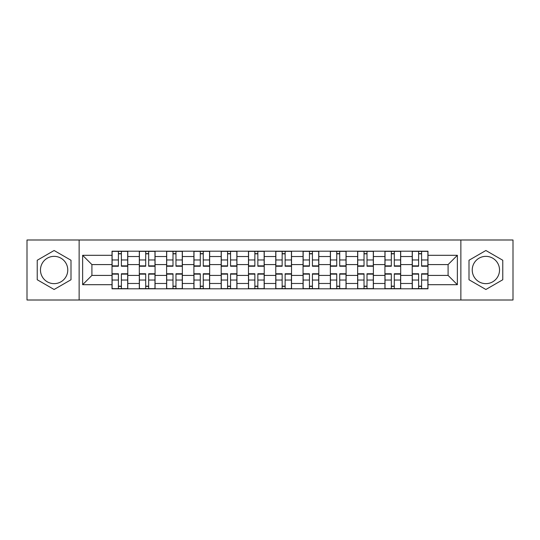 <?xml version="1.0" encoding="UTF-8"?>
<svg xmlns="http://www.w3.org/2000/svg" width="540" height="540" viewBox="0 0 540 540"><rect width="100%" height="100%" fill="white"/><g stroke="black" fill="none" stroke-linecap="round" stroke-linejoin="round"><path stroke-width="0.81" d="M54.115 283.649A13.649 13.649 0 0 1 40.473 270A13.649 13.649 0 0 1 54.115 256.351A13.649 13.649 0 0 1 67.763 270A13.649 13.649 0 0 1 54.115 283.649M485.885 283.649A13.649 13.649 0 0 1 472.237 270A13.649 13.649 0 0 1 485.885 256.351A13.649 13.649 0 0 1 499.527 270A13.649 13.649 0 0 1 485.885 283.649M460.863 300.004L513 300.004L513 239.996L27 239.996L27 300.004L460.863 300.004L460.863 239.996M139.313 288.806L139.313 256.527L127.771 256.527L127.771 288.806M127.771 256.527L127.771 251.195M139.313 256.527L139.313 251.195M155.061 251.195L155.061 288.806M166.61 288.806L166.61 251.195M182.351 251.195L182.351 288.806M193.9 288.806L193.9 251.195M209.642 251.195L209.642 288.806M221.191 288.806L221.191 251.195M236.939 251.195L236.939 288.806M248.481 288.806L248.481 251.195M264.229 251.195L264.229 288.806M275.771 288.806L275.771 251.195M291.519 251.195L291.519 288.806M303.062 288.806L303.062 251.195M318.809 251.195L318.809 288.806M330.359 288.806L330.359 251.195M346.1 251.195L346.1 288.806M357.649 288.806L357.649 251.195M373.39 251.195L373.39 288.806M384.939 288.806L384.939 251.195M400.687 251.195L400.687 288.806M412.229 288.806L412.229 251.195M412.229 275.42L400.687 275.42M384.939 275.42L373.39 275.42M357.649 275.42L346.1 275.42M330.359 275.42L318.809 275.42M303.062 275.42L291.519 275.42M275.771 275.42L264.229 275.42M248.481 275.42L236.939 275.42M221.191 275.42L209.642 275.42M193.9 275.42L182.351 275.42M166.61 275.42L155.061 275.42M139.313 275.42L127.771 275.42M412.229 264.58L400.687 264.58M384.939 264.58L373.39 264.58M357.649 264.58L346.1 264.58M330.359 264.58L318.809 264.58M303.062 264.58L291.519 264.58M275.771 264.58L264.229 264.58M248.481 264.58L236.939 264.58M221.191 264.58L209.642 264.58M193.9 264.58L182.351 264.58M166.61 264.58L155.061 264.58M139.313 264.58L127.771 264.58M91.908 275.42L112.023 275.42L112.023 264.58L91.908 264.58L91.908 275.42L82.634 284.695L82.634 255.305L112.023 255.305L112.023 264.58M427.977 264.58L427.977 275.42L448.092 275.42L448.092 264.58L427.977 264.58L427.977 251.195L112.023 251.195L112.023 255.305M427.977 255.305L457.367 255.305L457.367 284.695L427.977 284.695L427.977 275.42M112.023 275.42L112.023 288.806L427.977 288.806L427.977 284.695M112.023 284.695L82.634 284.695M79.137 300.004L79.137 239.996M70.997 260.253L54.115 250.506L37.233 260.253L37.233 279.747L54.115 289.494L70.997 279.747L70.997 260.253M502.767 260.253L485.885 250.506L469.004 260.253L469.004 279.747L485.885 289.494L502.767 279.747L502.767 260.253M121.385 286.18L118.409 286.18M118.409 253.82L121.385 253.82M148.675 286.18L145.699 286.18M145.699 253.82L148.675 253.82M175.966 286.18L172.996 286.18M172.996 253.82L175.966 253.82M203.256 286.18L200.286 286.18M200.286 253.82L203.256 253.82M230.553 286.18L227.576 286.18M227.576 253.82L230.553 253.82M257.843 286.18L254.867 286.18M254.867 253.82L257.843 253.82M285.134 286.18L282.157 286.18M282.157 253.82L285.134 253.82M312.424 286.18L309.447 286.18M309.447 253.82L312.424 253.82M339.714 286.18L336.744 286.18M336.744 253.82L339.714 253.82M367.004 286.18L364.034 286.18M364.034 253.82L367.004 253.82M394.301 286.18L391.325 286.18M391.325 253.82L394.301 253.82M421.592 286.18L418.615 286.18M418.615 253.82L421.592 253.82M82.634 255.305L91.908 264.58M448.092 275.42L457.367 284.695M448.092 264.58L457.367 255.305M121.385 266.24L121.385 251.37L127.683 251.37L127.683 266.24L121.385 266.24M118.409 253.645L121.385 253.645M121.385 251.37L112.111 251.37L112.111 266.24L118.409 266.24L118.409 251.37L115.871 251.37M118.409 273.76L118.409 288.63L112.111 288.63L112.111 273.76L118.409 273.76M121.385 286.355L118.409 286.355M118.409 288.63L127.683 288.63L127.683 273.76L121.385 273.76L121.385 288.63L123.923 288.63M148.675 266.24L148.675 251.37L154.973 251.37L154.973 266.24L148.675 266.24M145.699 253.645L148.675 253.645M148.675 251.37L139.401 251.37L139.401 266.24L145.699 266.24L145.699 251.37L143.168 251.37M175.966 266.24L175.966 251.37L182.263 251.37L182.263 266.24L175.966 266.24M172.996 253.645L175.966 253.645M175.966 251.37L166.691 251.37L166.691 266.24L172.996 266.24L172.996 251.37L170.458 251.37M145.699 273.76L145.699 288.63L139.401 288.63L139.401 273.76L145.699 273.76M148.675 286.355L145.699 286.355M145.699 288.63L154.973 288.63L154.973 273.76L148.675 273.76L148.675 288.63L151.214 288.63M172.996 273.76L172.996 288.63L166.691 288.63L166.691 273.76L172.996 273.76M175.966 286.355L172.996 286.355M172.996 288.63L182.263 288.63L182.263 273.76L175.966 273.76L175.966 288.63L178.504 288.63M203.256 266.24L203.256 251.37L209.554 251.37L209.554 266.24L203.256 266.24M200.286 253.645L203.256 253.645M203.256 251.37L193.988 251.37L193.988 266.24L200.286 266.24L200.286 251.37L197.748 251.37M230.553 266.24L230.553 251.37L236.851 251.37L236.851 266.24L230.553 266.24M227.576 253.645L230.553 253.645M230.553 251.37L221.279 251.37L221.279 266.24L227.576 266.24L227.576 251.37L225.038 251.37M257.843 266.24L257.843 251.37L264.141 251.37L264.141 266.24L257.843 266.24M254.867 253.645L257.843 253.645M257.843 251.37L248.569 251.37L248.569 266.24L254.867 266.24L254.867 251.37L252.329 251.37M200.286 273.76L200.286 288.63L193.988 288.63L193.988 273.76L200.286 273.76M203.256 286.355L200.286 286.355M200.286 288.63L209.554 288.63L209.554 273.76L203.256 273.76L203.256 288.63L205.794 288.63M227.576 273.76L227.576 288.63L221.279 288.63L221.279 273.76L227.576 273.76M230.553 286.355L227.576 286.355M227.576 288.63L236.851 288.63L236.851 273.76L230.553 273.76L230.553 288.63L233.084 288.63M254.867 273.76L254.867 288.63L248.569 288.63L248.569 273.76L254.867 273.76M257.843 286.355L254.867 286.355M254.867 288.63L264.141 288.63L264.141 273.76L257.843 273.76L257.843 288.63L260.381 288.63M285.134 266.24L285.134 251.37L291.431 251.37L291.431 266.24L285.134 266.24M282.157 253.645L285.134 253.645M285.134 251.37L275.859 251.37L275.859 266.24L282.157 266.24L282.157 251.37L279.619 251.37M282.157 273.76L282.157 288.63L275.859 288.63L275.859 273.76L282.157 273.76M285.134 286.355L282.157 286.355M282.157 288.63L291.431 288.63L291.431 273.76L285.134 273.76L285.134 288.63L287.672 288.63M312.424 266.24L312.424 251.37L318.722 251.37L318.722 266.24L312.424 266.24M309.447 253.645L312.424 253.645M312.424 251.37L303.149 251.37L303.149 266.24L309.447 266.24L309.447 251.37L306.916 251.37M309.447 273.76L309.447 288.63L303.149 288.63L303.149 273.76L309.447 273.76M312.424 286.355L309.447 286.355M309.447 288.63L318.722 288.63L318.722 273.76L312.424 273.76L312.424 288.63L314.962 288.63M339.714 266.24L339.714 251.37L346.012 251.37L346.012 266.24L339.714 266.24M336.744 253.645L339.714 253.645M339.714 251.37L330.446 251.37L330.446 266.24L336.744 266.24L336.744 251.37L334.206 251.37M336.744 273.76L336.744 288.63L330.446 288.63L330.446 273.76L336.744 273.76M339.714 286.355L336.744 286.355M336.744 288.63L346.012 288.63L346.012 273.76L339.714 273.76L339.714 288.63L342.252 288.63M367.004 266.24L367.004 251.37L373.309 251.37L373.309 266.24L367.004 266.24M364.034 253.645L367.004 253.645M367.004 251.37L357.737 251.37L357.737 266.24L364.034 266.24L364.034 251.37L361.496 251.37M364.034 273.76L364.034 288.63L357.737 288.63L357.737 273.76L364.034 273.76M367.004 286.355L364.034 286.355M364.034 288.63L373.309 288.63L373.309 273.76L367.004 273.76L367.004 288.63L369.542 288.63M394.301 266.24L394.301 251.37L400.599 251.37L400.599 266.24L394.301 266.24M391.325 253.645L394.301 253.645M394.301 251.37L385.027 251.37L385.027 266.24L391.325 266.24L391.325 251.37L388.787 251.37M391.325 273.76L391.325 288.63L385.027 288.63L385.027 273.76L391.325 273.76M394.301 286.355L391.325 286.355M391.325 288.63L400.599 288.63L400.599 273.76L394.301 273.76L394.301 288.63L396.833 288.63M421.592 266.24L421.592 251.37L427.889 251.37L427.889 266.24L421.592 266.24M418.615 253.645L421.592 253.645M421.592 251.37L412.317 251.37L412.317 266.24L418.615 266.24L418.615 251.37L416.077 251.37M418.615 273.76L418.615 288.63L412.317 288.63L412.317 273.76L418.615 273.76M421.592 286.355L418.615 286.355M418.615 288.63L427.889 288.63L427.889 273.76L421.592 273.76L421.592 288.63L424.13 288.63M384.939 256.527L373.39 256.527M357.649 256.527L346.1 256.527M330.359 256.527L318.809 256.527M303.062 256.527L291.519 256.527M275.771 256.527L264.229 256.527M248.481 256.527L236.939 256.527M221.191 256.527L209.642 256.527M193.9 256.527L182.351 256.527M166.61 256.527L155.061 256.527M412.229 256.527L400.687 256.527M384.939 283.473L373.39 283.473M357.649 283.473L346.1 283.473M330.359 283.473L318.809 283.473M303.062 283.473L291.519 283.473M275.771 283.473L264.229 283.473M248.481 283.473L236.939 283.473M221.191 283.473L209.642 283.473M193.9 283.473L182.351 283.473M166.61 283.473L155.061 283.473M139.313 283.473L127.771 283.473M412.229 283.473L400.687 283.473M121.385 265.869L127.683 265.869M121.385 259.963L127.683 259.963M112.111 265.869L118.409 265.869M112.111 259.963L118.409 259.963M118.409 274.131L112.111 274.131M118.409 280.037L112.111 280.037M127.683 274.131L121.385 274.131M127.683 280.037L121.385 280.037M148.675 265.869L154.973 265.869M148.675 259.963L154.973 259.963M139.401 265.869L145.699 265.869M139.401 259.963L145.699 259.963M175.966 265.869L182.263 265.869M175.966 259.963L182.263 259.963M166.691 265.869L172.996 265.869M166.691 259.963L172.996 259.963M145.699 274.131L139.401 274.131M145.699 280.037L139.401 280.037M154.973 274.131L148.675 274.131M154.973 280.037L148.675 280.037M172.996 274.131L166.691 274.131M172.996 280.037L166.691 280.037M182.263 274.131L175.966 274.131M182.263 280.037L175.966 280.037M203.256 265.869L209.554 265.869M203.256 259.963L209.554 259.963M193.988 265.869L200.286 265.869M193.988 259.963L200.286 259.963M230.553 265.869L236.851 265.869M230.553 259.963L236.851 259.963M221.279 265.869L227.576 265.869M221.279 259.963L227.576 259.963M257.843 265.869L264.141 265.869M257.843 259.963L264.141 259.963M248.569 265.869L254.867 265.869M248.569 259.963L254.867 259.963M200.286 274.131L193.988 274.131M200.286 280.037L193.988 280.037M209.554 274.131L203.256 274.131M209.554 280.037L203.256 280.037M227.576 274.131L221.279 274.131M227.576 280.037L221.279 280.037M236.851 274.131L230.553 274.131M236.851 280.037L230.553 280.037M254.867 274.131L248.569 274.131M254.867 280.037L248.569 280.037M264.141 274.131L257.843 274.131M264.141 280.037L257.843 280.037M285.134 265.869L291.431 265.869M285.134 259.963L291.431 259.963M275.859 265.869L282.157 265.869M275.859 259.963L282.157 259.963M282.157 274.131L275.859 274.131M282.157 280.037L275.859 280.037M291.431 274.131L285.134 274.131M291.431 280.037L285.134 280.037M312.424 265.869L318.722 265.869M312.424 259.963L318.722 259.963M303.149 265.869L309.447 265.869M303.149 259.963L309.447 259.963M309.447 274.131L303.149 274.131M309.447 280.037L303.149 280.037M318.722 274.131L312.424 274.131M318.722 280.037L312.424 280.037M339.714 265.869L346.012 265.869M339.714 259.963L346.012 259.963M330.446 265.869L336.744 265.869M330.446 259.963L336.744 259.963M336.744 274.131L330.446 274.131M336.744 280.037L330.446 280.037M346.012 274.131L339.714 274.131M346.012 280.037L339.714 280.037M367.004 265.869L373.309 265.869M367.004 259.963L373.309 259.963M357.737 265.869L364.034 265.869M357.737 259.963L364.034 259.963M364.034 274.131L357.737 274.131M364.034 280.037L357.737 280.037M373.309 274.131L367.004 274.131M373.309 280.037L367.004 280.037M394.301 265.869L400.599 265.869M394.301 259.963L400.599 259.963M385.027 265.869L391.325 265.869M385.027 259.963L391.325 259.963M391.325 274.131L385.027 274.131M391.325 280.037L385.027 280.037M400.599 274.131L394.301 274.131M400.599 280.037L394.301 280.037M421.592 265.869L427.889 265.869M421.592 259.963L427.889 259.963M412.317 265.869L418.615 265.869M412.317 259.963L418.615 259.963M418.615 274.131L412.317 274.131M418.615 280.037L412.317 280.037M427.889 274.131L421.592 274.131M427.889 280.037L421.592 280.037"/></g></svg>
